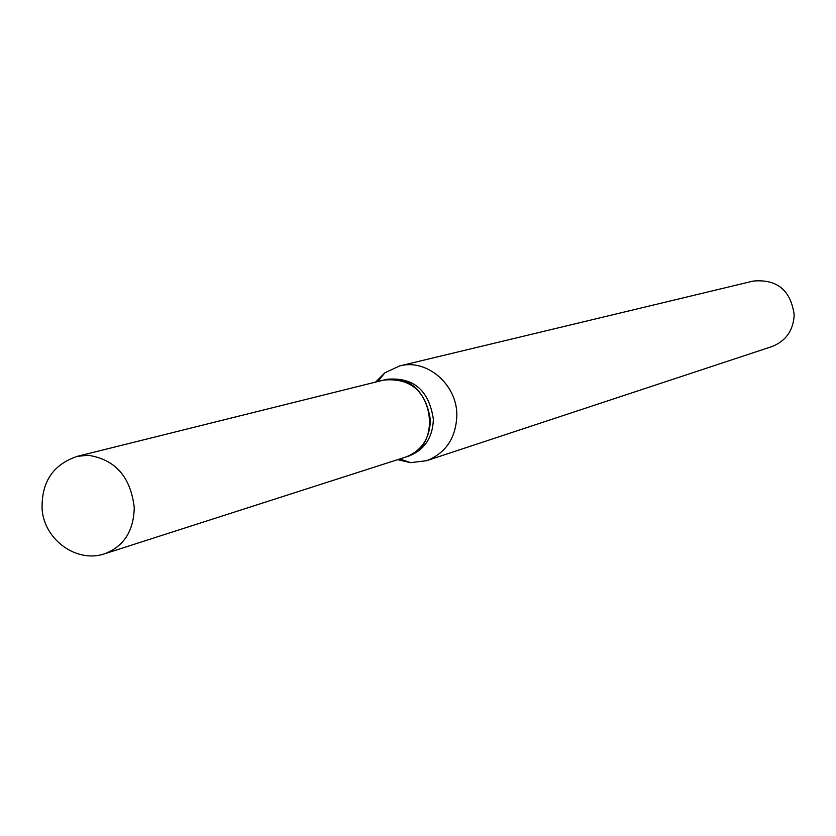 <?xml version="1.0" encoding="UTF-8"?>
<svg xmlns="http://www.w3.org/2000/svg" width="836" height="836" viewBox="0 0 836 836"><rect width="100%" height="100%" fill="white"/><g stroke="black" fill="none" stroke-linecap="round" stroke-linejoin="round"><path stroke-width="1.25" d="M383.62 380.098L392.701 379.126C433.017 378.185 444.282 446.957 405.544 457.114L104.939 553.683C123.906 546.253 133.676 530.923 134.262 507.682C130.698 476.938 115.337 459.466 88.177 455.265L77.225 456.362L383.62 380.098M383.703 380.077L383.776 380.056C410.539 377.715 426.088 391.102 430.425 420.215C429.714 438.649 421.469 450.938 405.711 457.062L405.627 457.083M383.776 380.056L386.838 379.293C413.538 376.952 429.056 390.307 433.382 419.348C432.672 437.73 424.448 449.977 408.71 456.101L405.711 457.062M375.531 382.104L384.936 372.751L399.65 365.938L753.194 281.074C777.083 278.931 790.751 290.196 794.2 314.869C793.354 330.492 785.903 341.067 771.858 346.595L426.632 460.699L410.539 462.663L397.622 459.664M399.65 365.938C426.809 358.425 457.292 384.602 456.843 415.44C455.954 437.97 445.891 453.06 426.632 460.699M77.225 456.362C52.731 464.617 41.037 482.518 42.155 510.065C44.977 540.902 77.769 563.391 104.939 553.683M399.859 458.943L410.539 462.663M377.82 381.54L384.936 372.751"/></g></svg>

